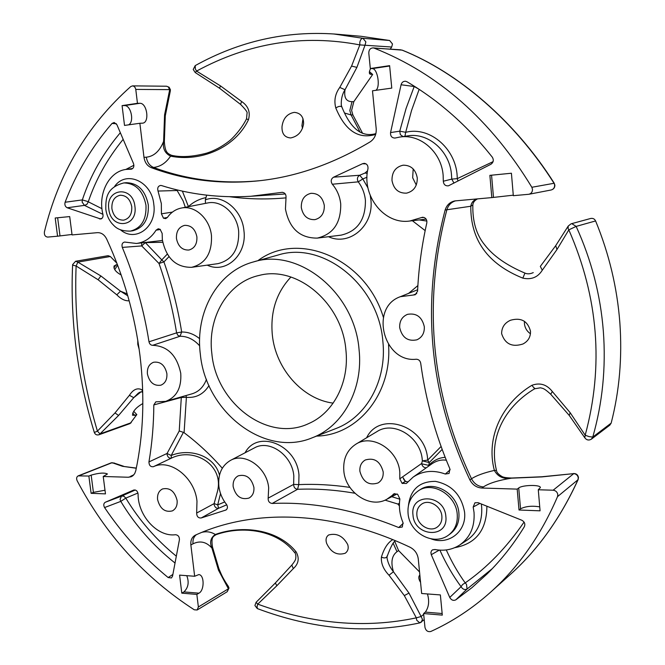 <?xml version="1.0" encoding="UTF-8"?>
<svg xmlns="http://www.w3.org/2000/svg" width="665" height="665" viewBox="0 0 665 665"><rect width="100%" height="100%" fill="white"/><g stroke="black" fill="none" stroke-linecap="round" stroke-linejoin="round"><path stroke-width="1" d="M416.872 515.142C417.462 525.242 430.13 532.648 437.362 526.996C440.679 524.461 442.183 520.87 441.876 516.215C441.294 506.198 428.908 498.85 421.693 504.112C418.144 506.639 416.539 510.321 416.872 515.142M196.391 534.685C193.756 536.73 192.626 539.781 193 543.82C200.049 540.404 206.358 541.825 211.936 548.085C209.425 542.341 210.556 537.802 215.31 534.477C241.744 524.959 277.455 528.742 296.1 551.825C299.599 558.176 298.668 563.77 293.315 568.608L276.856 585.732L257.754 604.144C312.467 624.078 365.326 628.649 416.323 617.843L404.32 595.591L389.017 575.225C383.439 569.423 380.904 563.371 381.411 557.079C384.204 558.417 386.132 558.151 387.188 556.281L387.005 557.952C387.953 563.039 390.097 567.636 393.456 571.742C390.613 562.282 391.785 555.607 396.98 551.701L398.584 550.57L394.794 541.543M333.522 33.94L362.924 38.287L389.648 40.507L361.012 36.284L335.775 34.123M389.648 40.507L392.483 43.973L391.702 47.024L390.272 49.085M370.604 68.545C369.25 71.255 368.992 73.084 369.84 74.031L372.666 74.48L369.441 71.612M372.666 74.48L353.813 101.662L351.61 110.448L352.866 114.912L362.641 133.391M571.052 223.822L568.209 226.067L568.101 228.594L568.824 229.857L576.148 226.399L571.833 223.689L571.052 223.822L590.686 218.469C592.914 218.054 594.552 218.876 595.599 220.938L576.148 226.399C591.476 260.065 600.537 295.036 603.346 331.311C606.048 367.587 602.532 402.84 592.773 437.063L589.024 436.614L585.192 435.209C603.87 366.033 598.417 297.579 568.824 229.857L556.962 249.541L542.283 270.214C537.844 277.313 531.36 279.957 522.831 278.128C487.861 264.03 470.521 240.065 470.795 206.25C471.302 202.842 473.272 200.398 476.705 198.935M584.851 437.861L584.793 437.761C586.596 440.18 588.808 440.637 591.409 439.141L592.773 437.063L611.16 423.131C619.456 390.92 622.349 357.363 619.838 322.475C617.145 287.563 609.065 253.714 595.599 220.938M611.16 423.131L609.838 425.135L591.409 439.141M419.549 571.958L398.584 550.57M418.884 576.655L419.898 575.541M142.85 403.53C136.2 407.346 132.759 411.244 132.518 415.226L134.779 415.317L136.824 414.594L133.69 411.269M136.824 414.594L130.132 423.547L98.91 434.777L99.991 433.921L131.196 422.716M129.168 300.779C125.153 301.087 121.038 299.1 116.824 294.844L98.088 279.741L76.118 265.992L77.863 262.126L75.577 261.27L108.104 255.684L110.34 256.507L77.863 262.126L100.897 275.958L120.465 291.17L127.672 295.726M116.874 263.174L110.34 256.507M117.622 265.127L114.746 269.641M302.484 128.362L301.935 125.685L302.991 118.661M326.64 543.396C330.896 552.415 337.08 555.699 345.193 553.255C347.961 551.194 348.817 548.309 347.745 544.602C343.09 536.065 336.731 532.856 328.668 534.968C326.116 536.78 325.434 539.589 326.64 543.396M282.018 126.516C281.702 133.64 284.57 137.447 290.638 137.954C297.937 136.433 302.259 131.695 303.597 123.723C303.614 116.757 300.522 112.975 294.329 112.36C287.247 113.657 283.14 118.37 282.018 126.516M176.458 238.569C178.137 246.482 182.301 250.298 188.943 250.023C194.554 248.386 197.206 244.005 196.898 236.881C195.269 229.076 191.188 225.236 184.646 225.36C178.868 226.923 176.134 231.329 176.458 238.569M147.414 373.946C149.442 382.417 153.923 386.166 160.864 385.193C165.261 383.339 167.272 379.466 166.873 373.572C164.895 365.176 160.473 361.403 153.615 362.242C149.076 364.046 147.007 367.945 147.414 373.946M233.166 486.664C235.743 496.314 241.013 500.122 248.976 498.077C252.625 495.974 254.271 492.399 253.897 487.362C251.37 477.803 246.166 473.954 238.278 475.824C234.479 477.902 232.775 481.518 233.166 486.664M359.881 471.277C362.824 481.942 368.892 485.832 378.086 482.948C381.801 480.562 383.497 476.863 383.181 471.859C380.314 461.327 374.345 457.379 365.26 459.997C361.336 462.358 359.549 466.123 359.881 471.277M301.303 207.571C302.999 215.917 307.546 219.932 314.961 219.633C321.378 217.854 324.495 213.132 324.304 205.46C322.683 197.264 318.244 193.216 311.004 193.316C304.337 194.97 301.104 199.724 301.303 207.571M399.69 327.629C402.067 337.604 407.811 341.66 416.905 339.815C422.1 337.404 424.569 333.04 424.312 326.723C422.026 316.931 416.423 312.808 407.504 314.346C402.026 316.681 399.424 321.104 399.69 327.629M394.902 493.546L386.731 499.332C370.006 508.983 345.326 492.291 343.822 470.878C342.965 458.933 346.989 450.03 355.9 444.178C372.101 433.455 398.352 449.906 399.806 472.275L399.798 478.842L421.676 463.455L422.366 460.878L429.257 462.557L428.617 466.14M392.965 494.527L393.838 493.871L397.662 494.311L399.898 499.008C398.684 506.88 399.715 514.735 402.998 522.59L402.3 527.021L398.701 527.536C354.453 509.631 312.267 501.61 272.151 503.463C269.333 503.014 268.003 501.235 268.17 498.135L293.647 484.394C293.697 487.254 295.002 488.891 297.563 489.299L272.151 503.463M226.757 504.793L218.644 508.268L201.237 517.96L226.075 509.972C227.763 508.526 227.879 506.639 226.424 504.319C222.226 498.933 219.708 492.89 218.86 486.19C217.887 474.178 221.769 465.575 230.506 460.388C244.911 452 267.014 467.636 268.677 487.852L268.17 498.135M201.237 517.96C198.278 518.193 196.749 516.555 196.657 513.039L196.981 501.186C194.803 477.503 170.282 458.459 153.407 466.697C150.556 467.013 149.068 465.417 148.943 461.926C152.069 443.605 153.698 424.603 153.823 404.919L155.851 401.835L165.66 401.369L192.152 393.788C198.877 391.677 203.648 386.864 206.458 379.349M168.985 256.648L163.922 261.894C171.952 284.795 177.871 308.169 181.661 332.018L180.032 336.266L152.659 345.31C167.572 345.991 176.94 355.318 180.747 373.306C181.636 387.845 176.607 397.196 165.66 401.369M152.659 345.31C150.764 345.235 149.542 344.063 148.993 341.793C143.831 309.267 134.937 277.795 122.302 247.405C121.512 244.487 122.269 242.708 124.579 242.052L136.416 243.465C144.538 242.434 151.088 238.012 156.059 230.19L158.228 228.777L160.107 229.309L162.152 233.407L162.351 239.741C166.2 258.269 175.951 267.463 191.603 267.322L217.945 263.648C232.343 260.007 239.242 249.184 238.66 231.196C237.056 213.739 221.528 199.841 207.505 202.983L181.287 208.062C194.812 205.028 209.849 218.627 211.47 235.668C212.11 253.24 205.485 263.789 191.603 267.322M167.356 217.513L163.449 218.153L165.668 218.627L167.422 217.413C171.03 212.343 175.651 209.226 181.287 208.062M163.449 218.153L161.42 213.822L161.337 203.565L158.029 191.055C157.206 187.921 158.079 186.042 160.639 185.427L161.504 185.56C189.941 194.537 219.733 198.103 250.896 196.266L282.218 192.326C284.977 192.692 286.241 194.471 286.017 197.663L285.451 209.034C289.283 228.494 299.882 238.178 317.247 238.103L341.054 235.152C357.537 231.304 365.659 219.658 365.409 200.215C364.669 193.316 362.284 187.197 358.252 181.853L332.309 184.23C337.064 189.774 339.873 196.35 340.721 203.947C341.029 222.966 333.207 234.354 317.247 238.103M332.309 184.23C330.505 181.287 330.937 178.935 333.606 177.181L359.699 175.252L362.816 178.952L358.252 181.853C356.781 179.035 357.271 176.84 359.699 175.252L365.002 173.033L367.587 170.789M366.041 163.873L362.5 163.731L333.606 177.181M362.5 163.731L364.27 163.316C367.005 163.839 368.235 165.651 367.969 168.76C361.403 195.859 384.345 224.886 409.823 221.013L422.574 217.256C425.667 217.596 427.08 219.45 426.83 222.825C421.743 245.51 418.659 268.303 417.578 291.187L415.259 294.736L413.414 295.011L416.747 293.564M407.795 481.909L405.367 481.352L402.067 483.322L406.332 483.497L413.181 477.079C422.674 470.754 433.389 469.739 445.317 474.037L449.075 473.455L449.873 468.825C435.367 434.719 425.642 399.515 420.704 363.198C420.122 360.646 418.634 359.324 416.24 359.233C383.514 363.032 369.308 307.38 400.372 296.69L413.414 295.011M402.067 483.322L399.798 478.842M439.299 550.113L431.269 554.693L449.748 597.444L461.078 586.688C453.139 576.006 446.065 563.829 439.873 550.146M431.269 554.693L430.887 552.673L431.452 550.853L432.516 549.855L434.902 549.506C444.079 551.227 452.366 549.722 459.764 544.968C470.138 537.553 474.893 526.722 474.037 512.474L473.181 507.013L474.935 502.79L478.143 502.698L521.759 520.213C524.594 521.809 525.45 523.987 524.328 526.73C513.496 544.386 501.111 560.096 487.162 573.878L471.934 587.669L455.816 599.847C453.372 600.977 451.352 600.171 449.748 597.444M133.856 489.997L105.261 502.266L121.82 496.048L123.948 496.248L125.793 498.118C139.317 520.396 156.167 539.756 176.316 556.189M133.64 490.08L133.74 490.038C136.15 489.739 137.605 491.102 138.096 494.112C137.821 515.633 157.505 537.27 175.527 534.718C178.162 535.042 179.467 536.721 179.425 539.772L172.543 576.181L171.437 577.96L168.17 577.561L172.875 574.419M175.028 563.031C153.266 545.757 135.186 525.217 120.789 501.385L104.571 507.553C122.551 534.219 143.748 557.561 168.17 577.561M104.571 507.553C103.324 505.184 103.557 503.422 105.261 502.266M390.563 132.568C390.33 136.125 391.81 137.954 394.993 138.054L399.64 137.081C420.164 133.515 441.485 151.994 443.148 175.361L443.314 181.229C443.663 184.579 445.384 186.109 448.468 185.809L490.853 164.305C493.488 162.418 493.97 160.041 492.308 157.173C467.379 125.735 438.925 100.59 406.938 81.737L405.55 81.255C403.289 81.172 401.793 82.335 401.07 84.763L390.563 132.568L399.748 131.171L405.027 132.16L405.675 132.335L404.943 136.283M102.925 214.354L84.43 205.369L67.231 207.779L100.797 219.026C102.585 218.369 103.308 216.84 102.95 214.438C97.63 193.881 109.027 171.279 126.267 169.4L131.304 169.193C133.599 168.37 134.33 166.499 133.515 163.582L116.907 124.688L114.172 122.493L112.011 123.457C91.928 146.724 76.292 172.983 65.103 202.243L82.335 199.907C90.432 175.518 103.1 153.125 120.34 132.717M67.231 207.779C65.178 206.674 64.472 204.828 65.103 202.243M375.683 134.397C358.535 139.534 345.243 130.739 335.8 108.004C333.847 100.606 335.168 93.74 339.765 87.431L351.577 66.076L359.832 44.904C303.215 34.065 248.793 42.793 196.557 71.088L220.581 85.951L241.595 101.479C248.261 105.984 250.555 112.069 248.461 119.733C234.812 148.478 199.882 162.127 170.548 156.142C164.845 153.266 162.534 148.337 163.607 141.362L164.571 114.887L169.708 89.625L135.776 89.418L135.128 87.514L133.823 86.226L132.543 85.876L130.756 86.558C87.29 125.269 58.503 173.731 44.389 231.96C44.123 235.011 45.203 236.723 47.639 237.089L57.572 236.208L55.195 218.004L69.7 216.582L72.061 234.92L97.431 232.659C101.354 232.55 104.43 234.67 106.658 239.009C123.757 276.158 134.87 315.052 139.999 355.7C144.854 396.298 143.449 434.652 135.768 470.737L134.737 473.513L133.008 475.633L131.221 476.73L128.362 477.246L103.225 476.481L105.469 493.879L91.113 493.322L88.861 476.04L78.162 475.882C76.55 476.847 76.217 478.476 77.157 480.762C105.577 534.677 144.621 577.686 194.28 609.797L197.164 609.988L198.369 606.979L228.419 588.791L218.486 570.171L211.936 548.085L212.484 547.021C210.905 536.597 213.349 536.564 216.059 534.677L216.059 534.677C242.517 525.308 277.031 529.938 294.429 552.332L294.429 552.332C295.651 553.247 296.091 555.292 295.75 558.475C295.701 559.722 294.396 561.925 291.827 565.075L275.335 582.989L276.856 585.732M193 543.82L190.863 544.951L194.654 576.264L179.592 575.125L181.794 593.147L196.848 594.419L198.369 606.979M190.863 544.951C190.481 540.404 191.894 537.179 195.103 535.275L195.452 535.109C253.323 508.65 331.793 510.105 410.097 547.262C414.785 549.747 417.512 553.629 418.268 558.908L421.652 593.504L440.371 594.926L442.308 615.117L423.613 613.546L424.968 627.403C425.883 630.761 427.836 632.116 430.829 631.476C452.167 621.783 472.042 608.724 490.446 592.316C518.667 567.037 541.019 535.142 557.519 496.639L557.819 494.702C557.337 492.058 555.774 490.562 553.139 490.213L573.762 473.621L541.817 476.905L511.518 478.16C503.613 479.39 497.886 476.805 494.361 470.413C485.475 436.971 502.607 402.824 531.9 385.301C539.963 382.392 546.763 384.453 552.307 391.494L570.179 412.699L585.192 435.209L584.793 437.761L569.282 415.467M539.739 506.871C532.133 505.616 525.732 506.256 520.537 508.8L519.008 510.005L540.071 510.828L538.284 489.764L553.139 490.213M519.008 510.005L517.195 489.116L481.809 488.035C476.514 487.611 472.532 484.885 469.864 479.856C429.066 393.273 420.82 303.348 445.109 210.098C446.705 205.078 449.922 202.027 454.76 200.93L491.817 197.596L489.881 175.352L511.418 173.233L513.322 195.685L528.891 194.271C531.293 193.59 532.49 191.936 532.482 189.317L531.85 187.281C490.928 119.958 438.343 73.566 374.104 48.113L373.082 47.888C370.28 48.121 368.859 49.833 368.792 53.017L370.314 68.528L389.615 65.644L391.768 88.104L372.491 90.797L376.207 128.786C376.515 134.546 374.495 138.902 370.156 141.861C333.448 163.831 296.357 176.807 258.885 180.797C220.955 184.637 185.07 180.248 151.221 167.63C147.214 165.893 144.804 162.468 143.989 157.356L139.866 123.274L124.513 125.419L122.086 105.619L137.456 103.324L135.776 89.418M391.984 180.481C393.672 189.192 398.535 193.407 406.573 193.141C413.788 191.279 417.354 186.217 417.271 177.954C415.675 169.459 410.978 165.203 403.181 165.186C395.633 166.873 391.901 171.977 391.984 180.481M157.588 499.581C160.032 508.825 164.962 512.599 172.36 510.895C175.926 508.925 177.505 505.417 177.098 500.379C174.687 491.202 169.816 487.395 162.484 488.958C158.794 490.903 157.164 494.444 157.588 499.581M459.764 544.968L467.179 540.08C477.57 532.64 482.408 521.734 481.693 507.345L481.344 503.987M479.906 503.405L473.181 507.013M196.657 513.039L214.105 503.621L217.33 491.95C224.679 465.234 194.222 446.764 171.346 458.16L153.407 466.697M443.314 181.229L451.768 179.109L451.444 174.272C449.623 150.889 428.144 132.31 407.72 135.876L407.703 135.876M185.319 207.281L183.108 200.905L177.139 190.506L158.029 191.055M416.282 185.028L412.666 177.771L413.181 168.935M205.502 203.365L205.335 199.874C221.686 193.299 242.052 209.234 243.922 230.58C247.289 254.712 225.975 274.146 207.214 265.144M446.331 460.238C441.394 459.465 436.556 460.67 431.809 463.879L431.643 463.995M445.317 474.037L450.163 469.748M136.416 243.465L162.451 240.464M160.381 229.483L156.059 230.19M425.159 230.605L412.367 220.722M206.674 195.161L205.335 199.874M186.025 395.542L186.391 397.313L184.089 432.715C197.596 442.824 210.34 454.669 222.301 468.235M359.058 349.566C363.464 389.158 342.957 426.265 312.359 437.745C264.504 458.019 205.527 411.693 200.323 354.013C194.887 312.508 217.422 271.445 253.49 261.927C298.261 247.38 354.653 292.317 359.058 349.566M182.368 191.113L188.428 206.607C193.166 202.16 198.877 199.184 205.56 197.68M220.531 493.521L217.704 504.876L224.704 501.959M184.089 432.715L183.399 432.35L171.204 455.483C189.134 448.069 214.329 455.01 219.483 475.159M290.929 277.031C276.416 292.509 270.214 311.794 272.326 334.894C275.618 368.651 302.367 399.191 333.157 403.14M211.861 353.689C216.241 403.672 268.352 442.957 308.76 423.547C333.506 412.94 349.516 382.284 345.891 349.931C342.167 302.916 296.781 265.177 259.167 275.426C227.588 282.226 207.139 317.587 211.861 353.689M398.701 527.536L403.248 523.33M399.391 505.89L397.878 504.037L385.052 500.138M148.993 341.793L176.582 332.874C172.825 309.275 166.965 286.15 159.018 263.49L141.712 245.925L122.302 247.405M181.37 396.872L181.304 397.471L153.823 404.919M148.943 461.926L167.073 453.455L179.234 430.97L181.304 397.471L186.391 397.313C195.992 398.144 203.523 394.237 208.993 385.575M282.633 192.335L281.802 192.376M531.85 187.281L554.028 183.282C514.843 121.188 457.869 72.427 401.901 50.05L402.441 50.274M510.67 574.161L510.828 574.02C538.093 549.49 560.479 518.068 577.976 479.764L578.118 479.615C560.537 518.052 538.052 549.564 510.67 574.161L510.67 574.161M339.765 87.431L345.027 89.742C342.284 94.023 341.037 99.118 341.286 105.037L341.644 106.433M72.626 264.554L73.084 265.219L76.118 265.992C73.981 321.278 81.08 376.324 97.423 431.12L115.003 412.94L129.409 395.309C133.233 389.358 137.439 387.529 142.036 389.831L142.368 392.342C141.736 391.436 140.348 391.727 138.212 393.223L133.765 397.645L140.988 391.885M129.409 395.309L133.765 397.645L118.569 415.475L99.991 433.921L97.423 431.12L94.339 432.508C95.203 434.553 96.724 435.309 98.91 434.777L98.171 434.902M111.895 208.719C113.491 216.366 117.406 220.181 123.648 220.157C129.384 218.677 132.094 214.197 131.753 206.732C130.199 199.176 126.35 195.344 120.207 195.236C114.305 196.649 111.537 201.138 111.895 208.719M121.205 275.027C115.743 271.943 113.383 268.909 114.122 265.925L117.389 264.529M391.702 47.024L359.832 44.904L359.782 42.435C360.363 39.792 361.411 38.412 362.924 38.287L365.858 41.895L365.06 45.07L356.897 67.381L345.027 89.742C343.838 97.605 346.166 101.587 352.018 101.678L353.813 101.662M419.258 575.724L419.515 575.383C418.31 576.979 418.659 579.306 420.571 582.382M389.017 575.225L393.456 571.742L408.992 593.08L421.111 616.513L423.696 614.352M105.004 490.238L93.408 492.366L91.113 493.322M137.788 340.355L137.78 344.37L139.151 349.291M142.036 389.831L142.684 390.422M136.292 468.251L122.451 466.29L112.094 462.682L79.01 475.741M103.225 476.481L107.456 473.987C104.388 472.499 98.952 472.882 91.163 475.126L88.861 476.04M57.572 236.208L72.003 234.462M181.794 593.147L183.931 591.917C188.336 587.636 189.284 582.224 186.765 575.666M381.411 557.079C384.087 548.317 387.878 542.499 392.799 539.631M196.848 594.419L198.96 593.172C204.571 590.337 204.438 574.735 198.793 574.602L194.654 576.264M427.454 593.945C429.548 601.177 428.834 607.236 425.326 612.116L423.613 613.546M501.626 333.655C504.993 343.988 512.092 347.438 522.923 344.005C528.135 341.278 530.662 337.014 530.504 331.212C527.686 320.954 521.011 317.296 510.479 320.256C504.602 322.932 501.651 327.396 501.626 333.655M530.462 333.764C526.921 331.303 524.909 327.92 524.427 323.622L524.444 321.278M491.817 197.596L513.28 195.186M538.284 489.764L540.396 487.528C540.446 484.536 522.249 484.926 518.725 487.969L517.195 489.116M128.578 124.854C134.571 121.961 131.005 105.037 124.48 105.585L122.086 105.619M139.866 123.274L142.618 123.166C149.849 122.618 147.081 102.767 139.825 103.299L137.456 103.324M370.314 68.528L372.275 68.611C377.604 68.287 380.679 87.348 375.808 90.332M228.993 588.093L227.222 591.709L228.419 588.791L228.245 586.239C222.143 577.262 221.146 573.92 218.868 568.592M201.919 532.324C206.64 531.169 211.104 531.884 215.31 534.477L216.059 534.677M296.1 551.825L294.429 552.332M293.315 568.608L291.827 565.075M256.083 602.374L257.754 604.144L257.081 606.322L257.322 608.583M123.599 466.24L114.671 463.264L111.263 462.832L78.162 475.882M195.219 65.602L195.352 68.977L196.557 71.088L195.211 72.535L219.467 88.179L240.58 104.422C245.56 109.451 247.713 112.402 247.039 113.266L246.516 118.877C241.428 129.151 232.351 138.794 228.768 141.362C221.861 146.707 214.579 150.606 206.923 153.066C192.941 156.799 181.146 157.547 171.553 155.311L171.553 155.311C167.547 153.474 165.111 152.601 164.355 141.728L163.607 141.362C159.741 151.088 153.981 156.358 146.333 157.189L143.989 157.356M241.595 101.479L240.58 104.422M248.461 119.733L246.524 118.869M259.949 180.672C222.484 184.313 187.015 179.899 153.549 167.439C160.298 166.757 165.967 163 170.548 156.142L171.553 155.311M164.571 114.887L165.286 115.86L170.232 91.421L168.378 86.949L166.558 86.217L132.543 85.876M116.824 294.844L120.465 291.17L127.223 293.905M94.347 432.533L94.339 432.508C77.34 376.814 70.108 320.846 72.626 264.612L75.577 261.27M335.8 108.004C338.626 106.117 340.671 105.81 341.926 107.098L341.985 107.306M542.283 270.214L540.321 266.399L555.724 245.643L556.962 249.541M522.831 278.128L524.959 273.099C527.37 274.213 530.138 274.047 533.255 272.608M455.641 200.813C451.236 202.135 448.318 205.111 446.872 209.766L470.795 206.25L472.848 204.945C473.073 202.384 474.652 200.356 477.586 198.86M557.519 496.639L577.976 479.764L578.267 477.902C577.81 475.359 576.306 473.937 573.762 473.621L541.784 476.772L511.767 478.027C506.381 477.877 503.031 477.32 501.709 476.348C498.368 474.345 496.622 472.358 496.472 470.388L496.472 470.388C487.877 435.517 507.162 405.002 534.66 388.776L534.544 388.036M445.109 210.098L446.872 209.766C422.608 302.75 430.82 392.416 471.51 478.758C474.17 483.771 478.143 486.489 483.43 486.913C489.008 483.222 498.376 480.305 511.518 478.16L511.767 478.027M469.864 479.856L471.51 478.758C476.406 475.566 484.02 472.782 494.361 470.413L496.472 470.388M531.9 385.301L534.66 388.776L540.52 387.795C542.723 388.568 543.529 387.595 550.736 394.27L550.761 394.295M552.307 391.494L550.736 394.27L569.24 415.417L570.179 412.699M419.823 622.881L416.747 620.279L416.323 617.843L421.111 616.513L422.425 619.273L421.402 622.083L420.322 622.639M395.642 540.811C393.747 541.077 390.929 546.231 387.188 556.281L387.246 555.699M426.888 221.071L419.233 219.932M116.35 123.732L112.011 123.457M225.402 510.255L226.657 509.49M492.324 568.617L467.079 589.024L455.816 599.847M528.891 194.271L551.16 189.982C553.48 189.317 554.635 187.73 554.643 185.227L554.203 183.174C515.067 121.238 458.152 72.502 402.2 50.133L373.082 47.888M335.285 34.081L335.285 34.081C286.075 30.615 239.375 41.13 195.186 65.619L193.224 69.492L195.211 72.535M275.335 582.989L256.058 602.34L254.919 605.541L257.28 608.566C312.966 629.439 367.13 634.219 419.756 622.897L424.22 619.697M161.42 213.822L172.435 212.093M130.789 169.218L131.811 169.06M424.029 217.455L421.161 217.63M163.723 218.311L167.339 217.522M123.166 139.334C107.472 158.503 95.818 179.409 88.187 202.035L86.841 204.413L84.43 205.369L82.136 202.077L82.335 199.907L87.647 201.487L101.961 208.694M137.946 493.014L125.793 498.118L120.789 501.385L120.066 499.349L121.479 496.157L135.253 489.997M446.273 549.947C451.884 562.249 458.193 573.23 465.209 582.889L466.489 584.319L467.079 589.024C464.71 590.104 462.715 589.331 461.078 586.688L462.541 584.568L465.209 582.889C487.063 567.686 506.68 547.42 524.053 522.092M403.032 136.574L400.33 134.621L399.748 131.171L406.099 108.403L414.303 86.226M453.979 183.091L451.768 179.109L457.237 178.652L493.073 161.653M419.15 89.351L411.552 110.473L405.675 132.335C430.255 125.826 457.429 149.891 457.237 178.652L458.069 181.013M401.07 84.763L414.228 86.517L418.792 89.11M125.776 169.475L133.898 165.261M486.888 506.206C486.73 529.955 476.007 543.779 454.719 547.686M183.399 432.35L179.234 430.97M168.528 454.22L171.204 455.483L171.346 458.16C169.259 458.451 167.838 457.271 167.098 454.619L167.073 453.455L168.528 454.22M162.75 242.276L145.269 242.617L141.712 245.925L141.62 242.916M145.269 242.534L161.786 259.899L167.281 254.113M159.018 263.49L161.786 259.899L163.922 261.894L159.018 263.49M215.709 504.145L217.704 504.876L218.644 508.268C216.424 508.6 214.928 507.395 214.138 504.644L214.105 503.621L215.709 504.145M399.441 503.272L397.878 504.037M245.077 452.782C257.48 429.083 296.814 444.602 298.967 475.018L298.768 484.61L297.563 489.299C316.025 488.526 335.127 489.839 354.861 493.247M177.63 190.024L177.139 190.506L176.981 189.866M365.002 173.033L367.238 173.39M426.248 467.827C423.846 467.695 422.333 466.365 421.71 463.821L428.584 465.334C433.78 460.263 439.316 457.611 445.193 457.362M442.167 449.415L429.257 462.557L427.703 460.097L441.095 446.473M199.641 338.701C194.014 334.113 188.02 331.893 181.661 332.018L176.582 332.874L177.846 335.31L180.032 336.266C187.38 336.216 193.931 339.416 199.683 345.867M407.869 481.834C405.417 481.709 403.846 480.346 403.148 477.736L405.367 481.352L402.383 483.513M418.476 490.737C432.425 480.886 456.132 495.043 457.229 514.311C457.811 523.156 454.993 530.022 448.767 534.926L450.454 533.679C456.664 528.783 459.482 521.934 458.908 513.122C457.811 493.896 434.162 479.798 420.238 489.623L418.476 490.737C410.82 496.098 407.346 503.654 408.061 513.422C409.224 532.79 433.721 546.697 448.767 534.926M445.849 516.389C444.395 493.796 409.881 492.715 412.982 514.976C414.245 537.096 448.642 538.974 445.849 516.389M393.198 543.297L396.98 551.701M352.018 101.678L349.815 110.49L351.078 114.962L352.866 114.912M408.443 505.558C410.505 489.382 419.507 481.319 435.45 481.369C451.676 484.669 461.377 494.91 464.561 512.092C466.88 531.393 448.651 545.633 431.194 538.899M114.58 186.491C125.926 169.899 151.803 181.271 153.798 204.313C157.214 226.74 135.677 242.792 120.581 229.907M132.784 230.763C143.756 227.829 148.935 219.217 148.303 204.92C145.352 190.423 137.979 183.016 126.192 182.7L123.806 182.933C135.618 183.249 143 190.672 145.968 205.202C146.599 219.541 141.421 228.17 130.431 231.112L132.784 230.763M366.615 437.778C379.673 410.405 425.758 425.691 427.62 459.166L427.703 460.097L422.366 460.878L422.292 460.047C420.87 437.154 393.838 420.463 377.088 431.527L355.9 444.178M370.255 195.543L370.862 199.6C374.196 225.56 349.391 246.574 328.518 236.707M366.989 177.222L362.816 178.952L367.969 187.954M349.915 487.395C332.342 484.81 315.293 483.879 298.768 484.61L293.647 484.394L293.822 475.857C292.184 455.126 269.35 439.216 254.404 447.911L230.506 460.388M388.543 344.603C392.234 393.863 357.587 435.459 316.582 436.09M257.854 260.705C298.02 230.273 365.758 258.369 383.373 317.346M408.568 293.398L417.886 285.576M285.975 197.871C266.815 199.591 248.062 199.217 229.724 196.724M391.768 496.697L399.865 499.199M312.359 437.745L336.008 428.501C366.556 417.038 387.105 380.314 382.849 341.245C378.659 284.753 322.641 240.572 277.937 255.069L253.49 261.927M250.896 196.266L285.293 193.972M400.912 49.833L374.104 48.113M344.827 113.1L351.078 114.962L360.122 132.177M134.779 415.317L132.659 413.065M115.959 264.786L113.964 267.928M370.895 74.43L369.383 73.075M132.302 476.157L128.362 477.246M133.831 474.81L130.606 476.306M91.163 475.126L93.408 492.366M60.008 235.859L57.647 217.763M198.96 593.172L183.931 591.917M425.326 612.116L442.15 613.521M483.43 486.913L481.809 488.035M493.48 197.281L491.56 175.186M518.725 487.969L520.537 508.8M151.221 167.63L153.549 167.439C149.55 165.701 147.148 162.285 146.333 157.189M139.825 103.299L124.48 105.585M372.275 68.611L389.657 66.01M218.486 570.171L218.827 568.475L212.501 547.096M115.003 412.94L118.569 415.475M122.451 466.29L136.325 468.085M220.581 85.951L219.467 88.179M98.088 279.741L100.897 275.958M351.577 66.076L356.897 67.381M404.32 595.591L408.992 593.08M99.451 218.935L102.003 218.361M134.912 206.416C132.85 185.086 105.461 188.17 108.802 209.026C110.706 229.965 138.037 227.588 134.912 206.416M399.64 137.081L407.72 135.876M386.731 499.332L397.03 493.937M413.181 477.079L431.809 463.879M400.372 296.69L417.645 289.749M510.828 574.02L490.446 592.316M228.993 588.043L228.353 586.389M114.289 463.023L111.263 462.832M164.355 141.695L165.286 115.86M375.891 133.623C361.935 137.597 350.613 128.752 341.926 107.098M341.885 107.015L341.286 105.037M568.209 226.067L555.724 245.643M524.959 273.099C506.497 265.285 493.023 255.809 484.552 244.687C476.364 234.695 472.458 221.47 472.84 205.011M578.118 479.615L578.467 477.528C577.918 474.777 576.223 473.447 573.388 473.53M488.443 572.598L487.162 573.878M170.406 89.709L169.126 87.231L166.558 86.217M170.265 91.313L170.406 89.725M551.16 189.982C553.621 189.284 554.859 187.68 554.876 185.161L554.203 183.174M227.222 591.709L197.164 609.988M126.267 169.4L132.709 168.503M409.823 221.013L426.007 219.151M123.806 182.933C106.192 187.53 105.685 198.694 105.818 209.284C106.533 214.579 108.503 219.251 111.737 223.299C114.746 226.391 117.88 231.254 130.431 231.112"/></g></svg>
